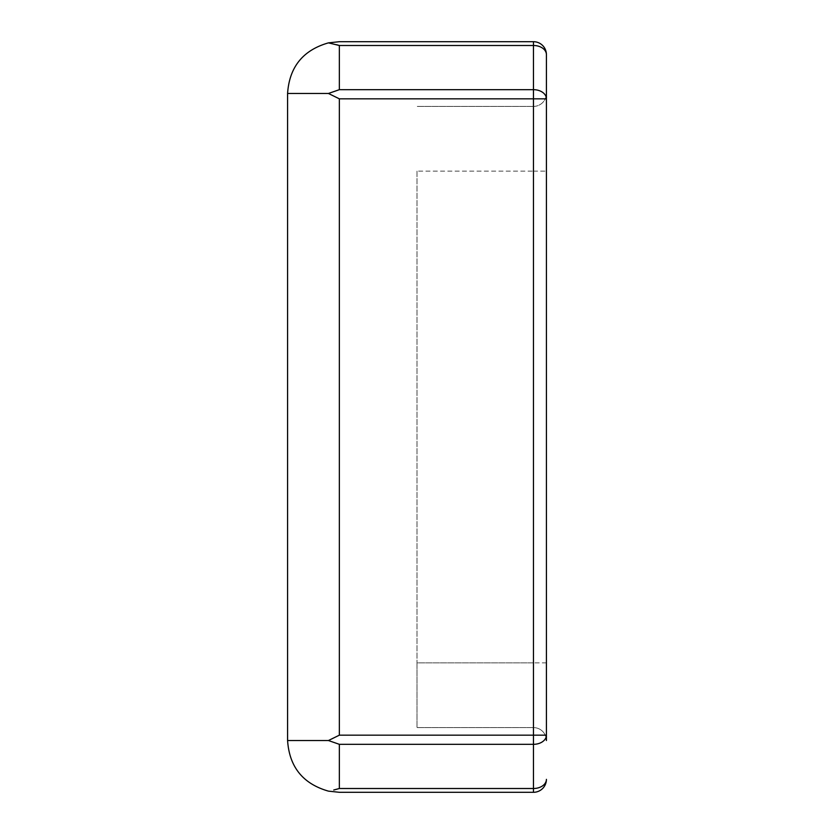 <?xml version="1.0" encoding="UTF-8"?>
<svg xmlns="http://www.w3.org/2000/svg" width="834" height="834" viewBox="0 0 834 834"><rect width="100%" height="100%" fill="white"/><g stroke="black" fill="none" stroke-linecap="round" stroke-linejoin="round"><path stroke-width="0.63" stroke-dasharray="4.17 3.13" d="M339.355 792.3L533.468 792.3A12.937 12.937 0 0 0 546.416 779.363A12.937 9.153 180 0 1 533.468 788.505L339.355 788.505L339.355 744.324L533.468 744.324A12.937 9.153 180 0 0 546.416 735.171L546.416 54.637A12.937 9.153 0 0 0 533.468 45.495L533.468 89.676A12.937 9.153 180 0 1 546.416 98.829L533.468 98.829L533.468 735.171L339.355 735.171L328.44 740.529L287.584 740.529C289.356 766.967 302.971 783.835 328.44 791.132M546.416 54.637A12.937 12.937 0 0 0 533.468 41.7L339.355 41.7M336.54 44.702L328.44 42.868C302.971 50.165 289.356 67.033 287.584 93.471L287.584 740.529M417 171.116L417 662.884L417 171.116L533.468 171.116L533.468 662.884L417 662.884L417 727.592L417 662.884L533.468 662.884L533.468 727.592L417 727.592L533.468 727.592L533.468 171.116L417 171.116M533.468 106.408L417 106.408L533.468 106.408A12.937 12.937 0 0 0 546.416 93.471A12.937 12.937 0 0 1 533.468 106.408L533.468 171.116L533.468 106.408A12.937 12.937 0 0 0 546.416 93.471M287.584 93.471L328.44 93.471L339.355 98.829L533.468 98.829L533.468 89.676L339.355 89.676L328.44 93.471M335.716 789.517L333.736 790.006M328.44 740.529L339.355 744.324M546.416 740.529A12.937 12.937 0 0 0 533.468 727.592A12.937 12.937 0 0 1 546.416 740.529A12.937 12.937 0 0 0 533.468 727.592M339.355 735.171L339.355 98.829M546.416 735.171L533.468 735.171L533.468 792.3M533.468 41.7L533.468 45.495L339.355 45.495L339.355 89.676M546.416 662.884L533.468 662.884L546.416 662.884M533.468 171.116L546.416 171.116L533.468 171.116"/><path stroke-width="1.25" d="M333.736 790.006L339.355 788.505L533.468 788.505L533.468 792.3L339.355 792.3L328.44 791.132C302.971 783.835 289.356 766.967 287.584 740.529L287.584 93.471C289.356 67.033 302.971 50.165 328.44 42.868L339.355 41.7L533.468 41.7L533.468 45.495L339.355 45.495L328.44 42.868L339.355 41.7M546.416 740.529L546.416 735.171L546.416 740.529M328.44 93.471L339.355 89.676L533.468 89.676L533.468 98.829L546.416 98.829A12.937 9.153 180 0 0 533.468 89.676L533.468 45.495A12.937 9.153 180 0 1 546.416 54.637A12.937 12.937 0 0 0 533.468 41.7A12.937 12.937 0 0 1 546.416 54.637L546.416 735.171A12.937 9.153 180 0 1 533.468 744.324L339.355 744.324L328.44 740.529L339.355 735.171L533.468 735.171L533.468 98.829L339.355 98.829L328.44 93.471L287.584 93.471M287.584 740.529L328.44 740.529M328.44 791.132L339.355 792.3M339.355 744.324L339.355 788.505L335.716 789.517M336.54 44.702L339.355 45.495L339.355 89.676M546.416 779.363A12.937 12.937 0 0 1 533.468 792.3A12.937 12.937 0 0 0 546.416 779.363A12.937 9.153 0 0 1 533.468 788.505L533.468 735.171L546.416 735.171M339.355 98.829L339.355 735.171"/></g></svg>
